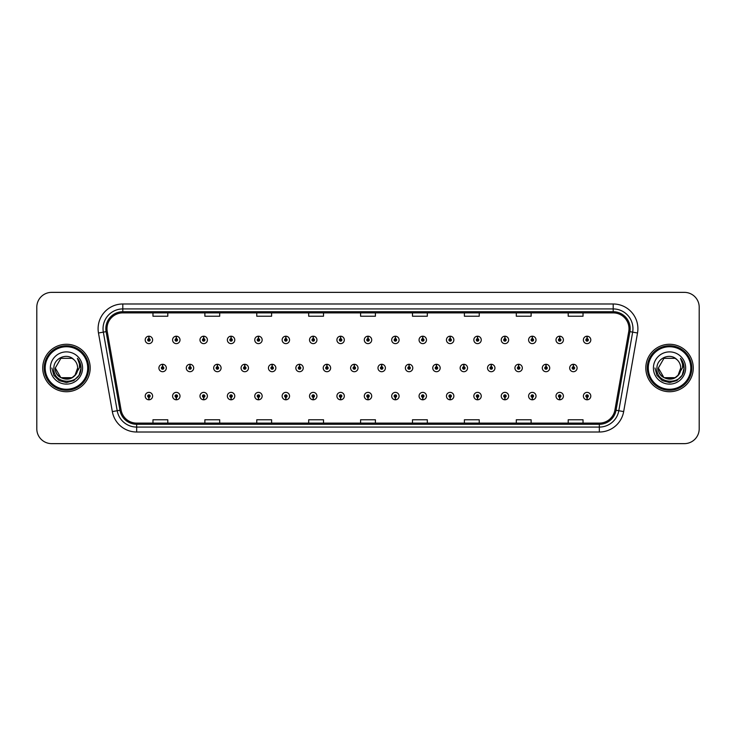 <?xml version="1.0" encoding="UTF-8"?>
<svg xmlns="http://www.w3.org/2000/svg" width="736" height="736" viewBox="0 0 736 736"><rect width="100%" height="100%" fill="white"/><g stroke="black" fill="none" stroke-linecap="round" stroke-linejoin="round"><path stroke-width="1.1" d="M176.244 397.311L176.134 399.786A3.708 3.708 0 0 0 176.465 399.786L176.355 397.311A1.233 1.233 0 0 0 177.532 396.078A1.233 1.233 0 0 0 176.3 394.846A1.233 1.233 0 0 0 175.067 396.078A1.233 1.233 0 0 0 176.244 397.311L176.281 396.575A0.497 0.497 0 0 1 175.803 396.078A0.497 0.497 0 0 1 176.3 395.582A0.497 0.497 0 0 1 176.796 396.078A0.497 0.497 0 0 1 176.318 396.575L176.355 397.311M203.633 397.311L203.522 399.786A3.708 3.708 0 0 0 203.844 399.786L203.743 397.311A1.233 1.233 0 0 0 204.921 396.078A1.233 1.233 0 0 0 203.688 394.846A1.233 1.233 0 0 0 202.446 396.078A1.233 1.233 0 0 0 203.633 397.311L203.66 396.575A0.497 0.497 0 0 1 203.191 396.078A0.497 0.497 0 0 1 203.688 395.582A0.497 0.497 0 0 1 204.176 396.078A0.497 0.497 0 0 1 203.706 396.575L203.743 397.311M231.021 397.311L230.911 399.786A3.708 3.708 0 0 0 231.233 399.786L231.122 397.311A1.233 1.233 0 0 0 232.309 396.078A1.233 1.233 0 0 0 231.067 394.846A1.233 1.233 0 0 0 229.834 396.078A1.233 1.233 0 0 0 231.021 397.311L231.049 396.575A0.497 0.497 0 0 1 230.58 396.078A0.497 0.497 0 0 1 231.067 395.582A0.497 0.497 0 0 1 231.564 396.078A0.497 0.497 0 0 1 231.095 396.575L231.122 397.311M258.4 397.311L258.299 399.786A3.708 3.708 0 0 0 258.621 399.786L258.511 397.311A1.233 1.233 0 0 0 259.688 396.078A1.233 1.233 0 0 0 258.456 394.846A1.233 1.233 0 0 0 257.223 396.078A1.233 1.233 0 0 0 258.4 397.311L258.437 396.575A0.497 0.497 0 0 1 257.959 396.078A0.497 0.497 0 0 1 258.456 395.582A0.497 0.497 0 0 1 258.952 396.078A0.497 0.497 0 0 1 258.474 396.575L258.511 397.311M285.789 397.311L285.678 399.786A3.708 3.708 0 0 0 286 399.786L285.899 397.311A1.233 1.233 0 0 0 287.077 396.078A1.233 1.233 0 0 0 285.844 394.846A1.233 1.233 0 0 0 284.611 396.078A1.233 1.233 0 0 0 285.789 397.311L285.826 396.575A0.497 0.497 0 0 1 285.347 396.078A0.497 0.497 0 0 1 285.844 395.582A0.497 0.497 0 0 1 286.341 396.078A0.497 0.497 0 0 1 285.862 396.575L285.899 397.311M313.177 397.311L313.067 399.786A3.708 3.708 0 0 0 313.389 399.786L313.278 397.311A1.233 1.233 0 0 0 314.465 396.078A1.233 1.233 0 0 0 313.232 394.846A1.233 1.233 0 0 0 311.99 396.078A1.233 1.233 0 0 0 313.177 397.311L313.205 396.575A0.497 0.497 0 0 1 312.736 396.078A0.497 0.497 0 0 1 313.232 395.582A0.497 0.497 0 0 1 313.72 396.078A0.497 0.497 0 0 1 313.251 396.575L313.278 397.311M340.556 397.311L340.455 399.786A3.708 3.708 0 0 0 340.777 399.786L340.667 397.311A1.233 1.233 0 0 0 341.854 396.078A1.233 1.233 0 0 0 340.612 394.846A1.233 1.233 0 0 0 339.379 396.078A1.233 1.233 0 0 0 340.556 397.311L340.593 396.575A0.497 0.497 0 0 1 340.124 396.078A0.497 0.497 0 0 1 340.612 395.582A0.497 0.497 0 0 1 341.108 396.078A0.497 0.497 0 0 1 340.639 396.575L340.667 397.311M367.945 397.311L367.834 399.786A3.708 3.708 0 0 0 368.166 399.786L368.055 397.311A1.233 1.233 0 0 0 369.233 396.078A1.233 1.233 0 0 0 368 394.846A1.233 1.233 0 0 0 366.767 396.078A1.233 1.233 0 0 0 367.945 397.311L367.982 396.575A0.497 0.497 0 0 1 367.503 396.078A0.497 0.497 0 0 1 368 395.582A0.497 0.497 0 0 1 368.497 396.078A0.497 0.497 0 0 1 368.018 396.575L368.055 397.311M395.333 397.311L395.223 399.786A3.708 3.708 0 0 0 395.545 399.786L395.444 397.311A1.233 1.233 0 0 0 396.621 396.078A1.233 1.233 0 0 0 395.388 394.846A1.233 1.233 0 0 0 394.146 396.078A1.233 1.233 0 0 0 395.333 397.311L395.361 396.575A0.497 0.497 0 0 1 394.892 396.078A0.497 0.497 0 0 1 395.388 395.582A0.497 0.497 0 0 1 395.876 396.078A0.497 0.497 0 0 1 395.407 396.575L395.444 397.311M422.722 397.311L422.611 399.786A3.708 3.708 0 0 0 422.933 399.786L422.823 397.311A1.233 1.233 0 0 0 424.01 396.078A1.233 1.233 0 0 0 422.768 394.846A1.233 1.233 0 0 0 421.535 396.078A1.233 1.233 0 0 0 422.722 397.311L422.749 396.575A0.497 0.497 0 0 1 422.28 396.078A0.497 0.497 0 0 1 422.768 395.582A0.497 0.497 0 0 1 423.264 396.078A0.497 0.497 0 0 1 422.795 396.575L422.823 397.311M450.101 397.311L450 399.786A3.708 3.708 0 0 0 450.322 399.786L450.211 397.311A1.233 1.233 0 0 0 451.389 396.078A1.233 1.233 0 0 0 450.156 394.846A1.233 1.233 0 0 0 448.923 396.078A1.233 1.233 0 0 0 450.101 397.311L450.138 396.575A0.497 0.497 0 0 1 449.659 396.078A0.497 0.497 0 0 1 450.156 395.582A0.497 0.497 0 0 1 450.653 396.078A0.497 0.497 0 0 1 450.174 396.575L450.211 397.311M477.489 397.311L477.379 399.786A3.708 3.708 0 0 0 477.701 399.786L477.6 397.311A1.233 1.233 0 0 0 478.777 396.078A1.233 1.233 0 0 0 477.544 394.846A1.233 1.233 0 0 0 476.312 396.078A1.233 1.233 0 0 0 477.489 397.311L477.526 396.575A0.497 0.497 0 0 1 477.048 396.078A0.497 0.497 0 0 1 477.544 395.582A0.497 0.497 0 0 1 478.041 396.078A0.497 0.497 0 0 1 477.563 396.575L477.6 397.311M504.878 397.311L504.767 399.786A3.708 3.708 0 0 0 505.089 399.786L504.979 397.311A1.233 1.233 0 0 0 506.166 396.078A1.233 1.233 0 0 0 504.933 394.846A1.233 1.233 0 0 0 503.691 396.078A1.233 1.233 0 0 0 504.878 397.311L504.905 396.575A0.497 0.497 0 0 1 504.436 396.078A0.497 0.497 0 0 1 504.933 395.582A0.497 0.497 0 0 1 505.42 396.078A0.497 0.497 0 0 1 504.951 396.575L504.979 397.311M532.257 397.311L532.156 399.786A3.708 3.708 0 0 0 532.478 399.786L532.367 397.311A1.233 1.233 0 0 0 533.554 396.078A1.233 1.233 0 0 0 532.312 394.846A1.233 1.233 0 0 0 531.079 396.078A1.233 1.233 0 0 0 532.257 397.311L532.294 396.575A0.497 0.497 0 0 1 531.824 396.078A0.497 0.497 0 0 1 532.312 395.582A0.497 0.497 0 0 1 532.809 396.078A0.497 0.497 0 0 1 532.34 396.575L532.367 397.311M559.645 397.311L559.535 399.786A3.708 3.708 0 0 0 559.866 399.786L559.756 397.311A1.233 1.233 0 0 0 560.933 396.078A1.233 1.233 0 0 0 559.7 394.846A1.233 1.233 0 0 0 558.468 396.078A1.233 1.233 0 0 0 559.645 397.311L559.682 396.575A0.497 0.497 0 0 1 559.204 396.078A0.497 0.497 0 0 1 559.7 395.582A0.497 0.497 0 0 1 560.197 396.078A0.497 0.497 0 0 1 559.719 396.575L559.756 397.311M587.034 397.311L586.923 399.786A3.708 3.708 0 0 0 587.245 399.786L587.144 397.311A1.233 1.233 0 0 0 588.322 396.078A1.233 1.233 0 0 0 587.089 394.846A1.233 1.233 0 0 0 585.847 396.078A1.233 1.233 0 0 0 587.034 397.311L587.061 396.575A0.497 0.497 0 0 1 586.592 396.078A0.497 0.497 0 0 1 587.089 395.582A0.497 0.497 0 0 1 587.576 396.078A0.497 0.497 0 0 1 587.107 396.575L587.144 397.311M148.856 397.311L148.755 399.786A3.708 3.708 0 0 0 149.077 399.786L148.966 397.311A1.233 1.233 0 0 0 150.153 396.078A1.233 1.233 0 0 0 148.911 394.846A1.233 1.233 0 0 0 147.678 396.078A1.233 1.233 0 0 0 148.856 397.311L148.893 396.575A0.497 0.497 0 0 1 148.424 396.078A0.497 0.497 0 0 1 148.911 395.582A0.497 0.497 0 0 1 149.408 396.078A0.497 0.497 0 0 1 148.939 396.575L148.966 397.311M190.044 366.767L190.155 364.292A3.708 3.708 0 0 0 189.833 364.292L189.934 366.767A1.233 1.233 0 0 0 188.756 368A1.233 1.233 0 0 0 189.989 369.233A1.233 1.233 0 0 0 191.231 368A1.233 1.233 0 0 0 190.044 366.767L190.017 367.503A0.497 0.497 0 0 1 190.486 368A0.497 0.497 0 0 1 189.989 368.497A0.497 0.497 0 0 1 189.502 368A0.497 0.497 0 0 1 189.971 367.503L189.934 366.767M217.433 366.767L217.543 364.292A3.708 3.708 0 0 0 217.212 364.292L217.322 366.767A1.233 1.233 0 0 0 216.145 368A1.233 1.233 0 0 0 217.378 369.233A1.233 1.233 0 0 0 218.61 368A1.233 1.233 0 0 0 217.433 366.767L217.396 367.503A0.497 0.497 0 0 1 217.874 368A0.497 0.497 0 0 1 217.378 368.497A0.497 0.497 0 0 1 216.881 368A0.497 0.497 0 0 1 217.359 367.503L217.322 366.767M244.821 366.767L244.922 364.292A3.708 3.708 0 0 0 244.6 364.292L244.711 366.767A1.233 1.233 0 0 0 243.524 368A1.233 1.233 0 0 0 244.766 369.233A1.233 1.233 0 0 0 245.999 368A1.233 1.233 0 0 0 244.821 366.767L244.784 367.503A0.497 0.497 0 0 1 245.263 368A0.497 0.497 0 0 1 244.766 368.497A0.497 0.497 0 0 1 244.269 368A0.497 0.497 0 0 1 244.738 367.503L244.711 366.767M272.2 366.767L272.311 364.292A3.708 3.708 0 0 0 271.989 364.292L272.099 366.767A1.233 1.233 0 0 0 270.912 368A1.233 1.233 0 0 0 272.145 369.233A1.233 1.233 0 0 0 273.387 368A1.233 1.233 0 0 0 272.2 366.767L272.173 367.503A0.497 0.497 0 0 1 272.642 368A0.497 0.497 0 0 1 272.145 368.497A0.497 0.497 0 0 1 271.658 368A0.497 0.497 0 0 1 272.127 367.503L272.099 366.767M299.589 366.767L299.699 364.292A3.708 3.708 0 0 0 299.377 364.292L299.478 366.767A1.233 1.233 0 0 0 298.301 368A1.233 1.233 0 0 0 299.534 369.233A1.233 1.233 0 0 0 300.776 368A1.233 1.233 0 0 0 299.589 366.767L299.561 367.503A0.497 0.497 0 0 1 300.03 368A0.497 0.497 0 0 1 299.534 368.497A0.497 0.497 0 0 1 299.037 368A0.497 0.497 0 0 1 299.515 367.503L299.478 366.767M326.977 366.767L327.088 364.292A3.708 3.708 0 0 0 326.756 364.292L326.867 366.767A1.233 1.233 0 0 0 325.689 368A1.233 1.233 0 0 0 326.922 369.233A1.233 1.233 0 0 0 328.155 368A1.233 1.233 0 0 0 326.977 366.767L326.94 367.503A0.497 0.497 0 0 1 327.419 368A0.497 0.497 0 0 1 326.922 368.497A0.497 0.497 0 0 1 326.425 368A0.497 0.497 0 0 1 326.904 367.503L326.867 366.767M354.366 366.767L354.467 364.292A3.708 3.708 0 0 0 354.145 364.292L354.255 366.767A1.233 1.233 0 0 0 353.068 368A1.233 1.233 0 0 0 354.31 369.233A1.233 1.233 0 0 0 355.543 368A1.233 1.233 0 0 0 354.366 366.767L354.329 367.503A0.497 0.497 0 0 1 354.798 368A0.497 0.497 0 0 1 354.31 368.497A0.497 0.497 0 0 1 353.814 368A0.497 0.497 0 0 1 354.283 367.503L354.255 366.767M381.745 366.767L381.855 364.292A3.708 3.708 0 0 0 381.533 364.292L381.634 366.767A1.233 1.233 0 0 0 380.457 368A1.233 1.233 0 0 0 381.69 369.233A1.233 1.233 0 0 0 382.932 368A1.233 1.233 0 0 0 381.745 366.767L381.717 367.503A0.497 0.497 0 0 1 382.186 368A0.497 0.497 0 0 1 381.69 368.497A0.497 0.497 0 0 1 381.202 368A0.497 0.497 0 0 1 381.671 367.503L381.634 366.767M409.133 366.767L409.244 364.292A3.708 3.708 0 0 0 408.912 364.292L409.023 366.767A1.233 1.233 0 0 0 407.845 368A1.233 1.233 0 0 0 409.078 369.233A1.233 1.233 0 0 0 410.311 368A1.233 1.233 0 0 0 409.133 366.767L409.096 367.503A0.497 0.497 0 0 1 409.575 368A0.497 0.497 0 0 1 409.078 368.497A0.497 0.497 0 0 1 408.581 368A0.497 0.497 0 0 1 409.06 367.503L409.023 366.767M436.522 366.767L436.623 364.292A3.708 3.708 0 0 0 436.301 364.292L436.411 366.767A1.233 1.233 0 0 0 435.224 368A1.233 1.233 0 0 0 436.466 369.233A1.233 1.233 0 0 0 437.699 368A1.233 1.233 0 0 0 436.522 366.767L436.485 367.503A0.497 0.497 0 0 1 436.963 368A0.497 0.497 0 0 1 436.466 368.497A0.497 0.497 0 0 1 435.97 368A0.497 0.497 0 0 1 436.439 367.503L436.411 366.767M463.901 366.767L464.011 364.292A3.708 3.708 0 0 0 463.689 364.292L463.8 366.767A1.233 1.233 0 0 0 462.613 368A1.233 1.233 0 0 0 463.855 369.233A1.233 1.233 0 0 0 465.088 368A1.233 1.233 0 0 0 463.901 366.767L463.873 367.503A0.497 0.497 0 0 1 464.342 368A0.497 0.497 0 0 1 463.855 368.497A0.497 0.497 0 0 1 463.358 368A0.497 0.497 0 0 1 463.827 367.503L463.8 366.767M491.289 366.767L491.4 364.292A3.708 3.708 0 0 0 491.078 364.292L491.179 366.767A1.233 1.233 0 0 0 490.001 368A1.233 1.233 0 0 0 491.234 369.233A1.233 1.233 0 0 0 492.476 368A1.233 1.233 0 0 0 491.289 366.767L491.262 367.503A0.497 0.497 0 0 1 491.731 368A0.497 0.497 0 0 1 491.234 368.497A0.497 0.497 0 0 1 490.737 368A0.497 0.497 0 0 1 491.216 367.503L491.179 366.767M518.678 366.767L518.788 364.292A3.708 3.708 0 0 0 518.457 364.292L518.567 366.767A1.233 1.233 0 0 0 517.39 368A1.233 1.233 0 0 0 518.622 369.233A1.233 1.233 0 0 0 519.855 368A1.233 1.233 0 0 0 518.678 366.767L518.641 367.503A0.497 0.497 0 0 1 519.119 368A0.497 0.497 0 0 1 518.622 368.497A0.497 0.497 0 0 1 518.126 368A0.497 0.497 0 0 1 518.604 367.503L518.567 366.767M546.066 366.767L546.167 364.292A3.708 3.708 0 0 0 545.845 364.292L545.956 366.767A1.233 1.233 0 0 0 544.769 368A1.233 1.233 0 0 0 546.011 369.233A1.233 1.233 0 0 0 547.244 368A1.233 1.233 0 0 0 546.066 366.767L546.029 367.503A0.497 0.497 0 0 1 546.498 368A0.497 0.497 0 0 1 546.011 368.497A0.497 0.497 0 0 1 545.514 368A0.497 0.497 0 0 1 545.983 367.503L545.956 366.767M573.445 366.767L573.556 364.292A3.708 3.708 0 0 0 573.234 364.292L573.344 366.767A1.233 1.233 0 0 0 572.157 368A1.233 1.233 0 0 0 573.39 369.233A1.233 1.233 0 0 0 574.632 368A1.233 1.233 0 0 0 573.445 366.767L573.418 367.503A0.497 0.497 0 0 1 573.887 368A0.497 0.497 0 0 1 573.39 368.497A0.497 0.497 0 0 1 572.902 368A0.497 0.497 0 0 1 573.372 367.503L573.344 366.767M162.656 366.767L162.766 364.292A3.708 3.708 0 0 0 162.444 364.292L162.555 366.767A1.233 1.233 0 0 0 161.368 368A1.233 1.233 0 0 0 162.61 369.233A1.233 1.233 0 0 0 163.843 368A1.233 1.233 0 0 0 162.656 366.767L162.628 367.503A0.497 0.497 0 0 1 163.098 368A0.497 0.497 0 0 1 162.61 368.497A0.497 0.497 0 0 1 162.113 368A0.497 0.497 0 0 1 162.582 367.503L162.555 366.767M176.355 338.689L176.465 336.214A3.708 3.708 0 0 0 176.134 336.214L176.244 338.689A1.233 1.233 0 0 0 175.067 339.922A1.233 1.233 0 0 0 176.3 341.154A1.233 1.233 0 0 0 177.532 339.922A1.233 1.233 0 0 0 176.355 338.689L176.318 339.425A0.497 0.497 0 0 1 176.796 339.922A0.497 0.497 0 0 1 176.3 340.418A0.497 0.497 0 0 1 175.803 339.922A0.497 0.497 0 0 1 176.281 339.425L176.244 338.689M203.743 338.689L203.844 336.214A3.708 3.708 0 0 0 203.522 336.214L203.633 338.689A1.233 1.233 0 0 0 202.446 339.922A1.233 1.233 0 0 0 203.688 341.154A1.233 1.233 0 0 0 204.921 339.922A1.233 1.233 0 0 0 203.743 338.689L203.706 339.425A0.497 0.497 0 0 1 204.176 339.922A0.497 0.497 0 0 1 203.688 340.418A0.497 0.497 0 0 1 203.191 339.922A0.497 0.497 0 0 1 203.66 339.425L203.633 338.689M231.122 338.689L231.233 336.214A3.708 3.708 0 0 0 230.911 336.214L231.021 338.689A1.233 1.233 0 0 0 229.834 339.922A1.233 1.233 0 0 0 231.067 341.154A1.233 1.233 0 0 0 232.309 339.922A1.233 1.233 0 0 0 231.122 338.689L231.095 339.425A0.497 0.497 0 0 1 231.564 339.922A0.497 0.497 0 0 1 231.067 340.418A0.497 0.497 0 0 1 230.58 339.922A0.497 0.497 0 0 1 231.049 339.425L231.021 338.689M258.511 338.689L258.621 336.214A3.708 3.708 0 0 0 258.299 336.214L258.4 338.689A1.233 1.233 0 0 0 257.223 339.922A1.233 1.233 0 0 0 258.456 341.154A1.233 1.233 0 0 0 259.688 339.922A1.233 1.233 0 0 0 258.511 338.689L258.474 339.425A0.497 0.497 0 0 1 258.952 339.922A0.497 0.497 0 0 1 258.456 340.418A0.497 0.497 0 0 1 257.959 339.922A0.497 0.497 0 0 1 258.437 339.425L258.4 338.689M285.899 338.689L286 336.214A3.708 3.708 0 0 0 285.678 336.214L285.789 338.689A1.233 1.233 0 0 0 284.611 339.922A1.233 1.233 0 0 0 285.844 341.154A1.233 1.233 0 0 0 287.077 339.922A1.233 1.233 0 0 0 285.899 338.689L285.862 339.425A0.497 0.497 0 0 1 286.341 339.922A0.497 0.497 0 0 1 285.844 340.418A0.497 0.497 0 0 1 285.347 339.922A0.497 0.497 0 0 1 285.826 339.425L285.789 338.689M313.278 338.689L313.389 336.214A3.708 3.708 0 0 0 313.067 336.214L313.177 338.689A1.233 1.233 0 0 0 311.99 339.922A1.233 1.233 0 0 0 313.232 341.154A1.233 1.233 0 0 0 314.465 339.922A1.233 1.233 0 0 0 313.278 338.689L313.251 339.425A0.497 0.497 0 0 1 313.72 339.922A0.497 0.497 0 0 1 313.232 340.418A0.497 0.497 0 0 1 312.736 339.922A0.497 0.497 0 0 1 313.205 339.425L313.177 338.689M340.667 338.689L340.777 336.214A3.708 3.708 0 0 0 340.455 336.214L340.556 338.689A1.233 1.233 0 0 0 339.379 339.922A1.233 1.233 0 0 0 340.612 341.154A1.233 1.233 0 0 0 341.854 339.922A1.233 1.233 0 0 0 340.667 338.689L340.639 339.425A0.497 0.497 0 0 1 341.108 339.922A0.497 0.497 0 0 1 340.612 340.418A0.497 0.497 0 0 1 340.124 339.922A0.497 0.497 0 0 1 340.593 339.425L340.556 338.689M368.055 338.689L368.166 336.214A3.708 3.708 0 0 0 367.834 336.214L367.945 338.689A1.233 1.233 0 0 0 366.767 339.922A1.233 1.233 0 0 0 368 341.154A1.233 1.233 0 0 0 369.233 339.922A1.233 1.233 0 0 0 368.055 338.689L368.018 339.425A0.497 0.497 0 0 1 368.497 339.922A0.497 0.497 0 0 1 368 340.418A0.497 0.497 0 0 1 367.503 339.922A0.497 0.497 0 0 1 367.982 339.425L367.945 338.689M395.444 338.689L395.545 336.214A3.708 3.708 0 0 0 395.223 336.214L395.333 338.689A1.233 1.233 0 0 0 394.146 339.922A1.233 1.233 0 0 0 395.388 341.154A1.233 1.233 0 0 0 396.621 339.922A1.233 1.233 0 0 0 395.444 338.689L395.407 339.425A0.497 0.497 0 0 1 395.876 339.922A0.497 0.497 0 0 1 395.388 340.418A0.497 0.497 0 0 1 394.892 339.922A0.497 0.497 0 0 1 395.361 339.425L395.333 338.689M422.823 338.689L422.933 336.214A3.708 3.708 0 0 0 422.611 336.214L422.722 338.689A1.233 1.233 0 0 0 421.535 339.922A1.233 1.233 0 0 0 422.768 341.154A1.233 1.233 0 0 0 424.01 339.922A1.233 1.233 0 0 0 422.823 338.689L422.795 339.425A0.497 0.497 0 0 1 423.264 339.922A0.497 0.497 0 0 1 422.768 340.418A0.497 0.497 0 0 1 422.28 339.922A0.497 0.497 0 0 1 422.749 339.425L422.722 338.689M450.211 338.689L450.322 336.214A3.708 3.708 0 0 0 450 336.214L450.101 338.689A1.233 1.233 0 0 0 448.923 339.922A1.233 1.233 0 0 0 450.156 341.154A1.233 1.233 0 0 0 451.389 339.922A1.233 1.233 0 0 0 450.211 338.689L450.174 339.425A0.497 0.497 0 0 1 450.653 339.922A0.497 0.497 0 0 1 450.156 340.418A0.497 0.497 0 0 1 449.659 339.922A0.497 0.497 0 0 1 450.138 339.425L450.101 338.689M477.6 338.689L477.701 336.214A3.708 3.708 0 0 0 477.379 336.214L477.489 338.689A1.233 1.233 0 0 0 476.312 339.922A1.233 1.233 0 0 0 477.544 341.154A1.233 1.233 0 0 0 478.777 339.922A1.233 1.233 0 0 0 477.6 338.689L477.563 339.425A0.497 0.497 0 0 1 478.041 339.922A0.497 0.497 0 0 1 477.544 340.418A0.497 0.497 0 0 1 477.048 339.922A0.497 0.497 0 0 1 477.526 339.425L477.489 338.689M504.979 338.689L505.089 336.214A3.708 3.708 0 0 0 504.767 336.214L504.878 338.689A1.233 1.233 0 0 0 503.691 339.922A1.233 1.233 0 0 0 504.933 341.154A1.233 1.233 0 0 0 506.166 339.922A1.233 1.233 0 0 0 504.979 338.689L504.951 339.425A0.497 0.497 0 0 1 505.42 339.922A0.497 0.497 0 0 1 504.933 340.418A0.497 0.497 0 0 1 504.436 339.922A0.497 0.497 0 0 1 504.905 339.425L504.878 338.689M532.367 338.689L532.478 336.214A3.708 3.708 0 0 0 532.156 336.214L532.257 338.689A1.233 1.233 0 0 0 531.079 339.922A1.233 1.233 0 0 0 532.312 341.154A1.233 1.233 0 0 0 533.554 339.922A1.233 1.233 0 0 0 532.367 338.689L532.34 339.425A0.497 0.497 0 0 1 532.809 339.922A0.497 0.497 0 0 1 532.312 340.418A0.497 0.497 0 0 1 531.824 339.922A0.497 0.497 0 0 1 532.294 339.425L532.257 338.689M559.756 338.689L559.866 336.214A3.708 3.708 0 0 0 559.535 336.214L559.645 338.689A1.233 1.233 0 0 0 558.468 339.922A1.233 1.233 0 0 0 559.7 341.154A1.233 1.233 0 0 0 560.933 339.922A1.233 1.233 0 0 0 559.756 338.689L559.719 339.425A0.497 0.497 0 0 1 560.197 339.922A0.497 0.497 0 0 1 559.7 340.418A0.497 0.497 0 0 1 559.204 339.922A0.497 0.497 0 0 1 559.682 339.425L559.645 338.689M587.144 338.689L587.245 336.214A3.708 3.708 0 0 0 586.923 336.214L587.034 338.689A1.233 1.233 0 0 0 585.847 339.922A1.233 1.233 0 0 0 587.089 341.154A1.233 1.233 0 0 0 588.322 339.922A1.233 1.233 0 0 0 587.144 338.689L587.107 339.425A0.497 0.497 0 0 1 587.576 339.922A0.497 0.497 0 0 1 587.089 340.418A0.497 0.497 0 0 1 586.592 339.922A0.497 0.497 0 0 1 587.061 339.425L587.034 338.689M148.966 338.689L149.077 336.214A3.708 3.708 0 0 0 148.755 336.214L148.856 338.689A1.233 1.233 0 0 0 147.678 339.922A1.233 1.233 0 0 0 148.911 341.154A1.233 1.233 0 0 0 150.153 339.922A1.233 1.233 0 0 0 148.966 338.689L148.939 339.425A0.497 0.497 0 0 1 149.408 339.922A0.497 0.497 0 0 1 148.911 340.418A0.497 0.497 0 0 1 148.424 339.922A0.497 0.497 0 0 1 148.893 339.425L148.856 338.689M42.734 368A23.727 23.727 0 0 0 66.461 391.727A23.727 23.727 0 0 0 90.188 368A23.727 23.727 0 0 0 66.461 344.273A23.727 23.727 0 0 0 42.734 368A23.727 23.727 0 0 0 66.461 391.727A23.727 23.727 0 0 0 90.188 368A23.727 23.727 0 0 0 66.461 344.273A23.727 23.727 0 0 0 42.734 368M645.812 368A23.727 23.727 0 0 0 669.539 391.727A23.727 23.727 0 0 0 693.266 368A23.727 23.727 0 0 0 669.539 344.273A23.727 23.727 0 0 0 645.812 368A23.727 23.727 0 0 0 669.539 391.727A23.727 23.727 0 0 0 693.266 368A23.727 23.727 0 0 0 669.539 344.273A23.727 23.727 0 0 0 645.812 368M106.996 328.698A15.815 15.815 0 0 1 122.811 312.883L613.189 312.883A15.815 15.815 0 0 1 628.765 331.448L614.91 410.044A15.815 15.815 0 0 1 599.325 423.117L136.675 423.117A15.815 15.815 0 0 1 121.09 410.044L107.235 331.448A15.815 15.815 0 0 1 106.996 328.698M105.828 328.698A16.983 16.983 0 0 0 106.085 331.651L119.95 410.246A16.983 16.983 0 0 0 136.675 424.286L599.325 424.286A16.983 16.983 0 0 0 616.05 410.246L629.915 331.651A16.983 16.983 0 0 0 613.189 311.714L122.811 311.714A16.983 16.983 0 0 0 105.828 328.698M98.477 332.994A24.72 24.72 0 0 1 122.811 303.986L613.189 303.986A24.72 24.72 0 0 1 637.523 332.994L623.668 411.59A24.72 24.72 0 0 1 599.325 432.014L136.675 432.014A24.72 24.72 0 0 1 112.332 411.59L98.477 332.994L103.344 332.138A19.771 19.771 0 0 1 122.811 308.927L613.189 308.927A19.771 19.771 0 0 1 632.656 332.138L618.801 410.734A19.771 19.771 0 0 1 599.325 427.073L136.675 427.073A19.771 19.771 0 0 1 117.199 410.734L103.344 332.138A19.771 19.771 0 0 1 103.04 328.698M699.2 307.197A14.83 14.83 0 0 0 684.37 292.367L51.63 292.367A14.83 14.83 0 0 0 36.8 307.197L36.8 428.803A14.83 14.83 0 0 0 51.63 443.633L684.37 443.633A14.83 14.83 0 0 0 699.2 428.803L699.2 307.197L699.2 428.803M360.585 312.883L360.585 316.232L375.415 316.232L375.415 312.883M308.678 312.883L308.678 316.232L323.509 316.232L323.509 312.883M256.772 312.883L256.772 316.232L271.602 316.232L271.602 312.883M204.875 312.883L204.875 316.232L219.705 316.232L219.705 312.883M152.968 312.883L152.968 316.232L167.799 316.232L167.799 312.883M412.491 312.883L412.491 316.232L427.322 316.232L427.322 312.883M464.398 312.883L464.398 316.232L479.228 316.232L479.228 312.883M516.295 312.883L516.295 316.232L531.125 316.232L531.125 312.883M568.201 312.883L568.201 316.232L583.032 316.232L583.032 312.883M375.415 423.117L375.415 419.768L360.585 419.768L360.585 423.117M323.509 423.117L323.509 419.768L308.678 419.768L308.678 423.117M271.602 423.117L271.602 419.768L256.772 419.768L256.772 423.117M219.705 423.117L219.705 419.768L204.875 419.768L204.875 423.117M167.799 423.117L167.799 419.768L152.968 419.768L152.968 423.117M427.322 423.117L427.322 419.768L412.491 419.768L412.491 423.117M479.228 423.117L479.228 419.768L464.398 419.768L464.398 423.117M531.125 423.117L531.125 419.768L516.295 419.768L516.295 423.117M583.032 423.117L583.032 419.768L568.201 419.768L568.201 423.117M36.8 307.197L36.8 428.803M684.37 292.367L51.63 292.367M51.63 443.633L684.37 443.633M152.619 339.922A3.708 3.708 0 0 0 149.077 336.214A3.708 3.708 0 0 1 152.619 339.922A3.708 3.708 0 0 1 148.911 343.629A3.708 3.708 0 0 1 145.204 339.922A3.708 3.708 0 0 1 148.755 336.214M166.318 368A3.708 3.708 0 0 0 162.766 364.292A3.708 3.708 0 0 1 166.318 368A3.708 3.708 0 0 1 162.61 371.708A3.708 3.708 0 0 1 158.902 368A3.708 3.708 0 0 1 162.444 364.292M145.204 396.078A3.708 3.708 0 0 0 148.755 399.786A3.708 3.708 0 0 1 145.204 396.078A3.708 3.708 0 0 1 148.911 392.371A3.708 3.708 0 0 1 152.619 396.078A3.708 3.708 0 0 1 149.077 399.786M180.007 339.922A3.708 3.708 0 0 0 176.465 336.214A3.708 3.708 0 0 1 180.007 339.922A3.708 3.708 0 0 1 176.3 343.629A3.708 3.708 0 0 1 172.592 339.922A3.708 3.708 0 0 1 176.134 336.214M207.396 339.922A3.708 3.708 0 0 0 203.844 336.214A3.708 3.708 0 0 1 207.396 339.922A3.708 3.708 0 0 1 203.688 343.629A3.708 3.708 0 0 1 199.98 339.922A3.708 3.708 0 0 1 203.522 336.214M234.775 339.922A3.708 3.708 0 0 0 231.233 336.214A3.708 3.708 0 0 1 234.775 339.922A3.708 3.708 0 0 1 231.067 343.629A3.708 3.708 0 0 1 227.36 339.922A3.708 3.708 0 0 1 230.911 336.214L230.994 338.192M262.163 339.922A3.708 3.708 0 0 0 258.621 336.214A3.708 3.708 0 0 1 262.163 339.922A3.708 3.708 0 0 1 258.456 343.629A3.708 3.708 0 0 1 254.748 339.922A3.708 3.708 0 0 1 258.299 336.214L258.382 338.192M193.697 368A3.708 3.708 0 0 0 190.155 364.292A3.708 3.708 0 0 1 193.697 368A3.708 3.708 0 0 1 189.989 371.708A3.708 3.708 0 0 1 186.282 368A3.708 3.708 0 0 1 189.833 364.292M221.085 368A3.708 3.708 0 0 0 217.543 364.292A3.708 3.708 0 0 1 221.085 368A3.708 3.708 0 0 1 217.378 371.708A3.708 3.708 0 0 1 213.67 368A3.708 3.708 0 0 1 217.212 364.292M248.474 368A3.708 3.708 0 0 0 244.922 364.292A3.708 3.708 0 0 1 248.474 368A3.708 3.708 0 0 1 244.766 371.708A3.708 3.708 0 0 1 241.058 368A3.708 3.708 0 0 1 244.6 364.292M77.593 358.598C79.856 361.339 80.997 364.467 81.034 368L81.006 368.837C80.555 385.701 52.587 385.25 53.848 368C53.719 358.294 66.921 352.369 73.784 359.554L72.045 358.322L60.876 358.322L55.283 368L60.876 358.322L72.045 358.322L73.784 359.554L72.045 358.322L60.876 358.322L55.283 368L60.876 358.322L72.045 358.322L73.784 359.554L72.045 358.322L60.876 358.322L55.283 368L60.876 358.322L72.045 358.322L73.784 359.554L72.045 358.322L60.876 358.322L55.283 368L60.876 358.322L72.045 358.322L73.784 359.554L72.045 358.322L60.876 358.322L55.283 368C54.602 382.416 78.32 382.416 77.639 368A11.178 11.178 0 0 0 73.784 359.554L72.045 358.322L60.876 358.322L55.283 368C54.602 382.416 78.32 382.416 77.639 368C78.32 382.416 54.602 382.416 55.283 368C54.602 382.416 78.32 382.416 77.639 368C78.32 382.416 54.602 382.416 55.283 368C54.602 382.416 78.32 382.416 77.639 368C78.32 382.416 54.602 382.416 55.283 368L60.876 377.678L72.045 377.678L75.026 375.176L77.639 368A11.178 11.178 0 0 1 75.026 375.176C69.092 383.198 54.703 378.065 55.283 368L60.876 377.678L72.045 377.678L74.998 375.213M87.713 368A21.252 21.252 0 0 0 66.461 346.748A21.252 21.252 0 0 0 45.2 368A21.252 21.252 0 0 0 66.461 389.252A21.252 21.252 0 0 0 87.713 368M88.706 368A22.246 22.246 0 0 0 66.461 345.754A22.246 22.246 0 0 0 44.215 368A22.246 22.246 0 0 0 66.461 390.246A22.246 22.246 0 0 0 88.706 368M50.342 368A16.118 16.118 0 0 0 66.461 384.118A16.118 16.118 0 0 0 82.579 368A16.118 16.118 0 0 0 66.461 351.882A16.118 16.118 0 0 0 50.342 368M81.034 368.12L81.034 368C80.988 364.338 79.773 361.118 77.372 358.34C79.194 361.339 79.838 364.559 79.304 368L75.026 375.176M77.482 358.469L81.024 368.423L77.482 358.469L81.024 368.423L77.482 358.469L81.024 368.423L77.482 358.469L81.024 368.423L77.482 358.469L81.024 368.423L77.482 358.469L81.034 368L79.083 375.286L73.747 380.622L66.461 382.573L59.174 380.622L53.838 375.286L51.888 368M680.671 358.598C682.934 361.339 684.075 364.467 684.112 368L684.094 368.837C683.634 385.701 655.666 385.25 656.926 368C656.797 358.294 669.999 352.369 676.862 359.554L675.124 358.322L663.955 358.322L658.361 368L663.955 358.322L675.124 358.322L676.862 359.554L675.124 358.322L663.955 358.322L658.361 368L663.955 358.322L675.124 358.322L676.862 359.554L675.124 358.322L663.955 358.322L658.361 368L663.955 358.322L675.124 358.322L676.862 359.554L675.124 358.322L663.955 358.322L658.361 368L663.955 358.322L675.124 358.322L676.862 359.554L675.124 358.322L663.955 358.322L658.361 368C657.68 382.416 681.398 382.416 680.717 368A11.178 11.178 0 0 0 676.862 359.554L675.124 358.322L663.955 358.322L658.361 368C657.68 382.416 681.398 382.416 680.717 368C681.398 382.416 657.68 382.416 658.361 368C657.68 382.416 681.398 382.416 680.717 368C681.398 382.416 657.68 382.416 658.361 368C657.68 382.416 681.398 382.416 680.717 368C681.398 382.416 657.68 382.416 658.361 368C657.68 382.416 681.398 382.416 680.717 368L678.104 375.176A11.178 11.178 0 0 0 680.717 368M684.112 368.12L684.112 368C684.075 364.338 682.852 361.118 680.45 358.34C682.281 361.339 682.916 364.559 682.382 368L678.104 375.176C672.17 383.198 657.782 378.065 658.361 368L663.955 377.678L675.124 377.678L678.077 375.213M690.8 368A21.252 21.252 0 0 0 669.539 346.748A21.252 21.252 0 0 0 648.287 368A21.252 21.252 0 0 0 669.539 389.252A21.252 21.252 0 0 0 690.8 368M691.785 368A22.246 22.246 0 0 0 669.539 345.754A22.246 22.246 0 0 0 647.294 368A22.246 22.246 0 0 0 669.539 390.246A22.246 22.246 0 0 0 691.785 368M653.421 368A16.118 16.118 0 0 0 669.539 384.118A16.118 16.118 0 0 0 685.658 368A16.118 16.118 0 0 0 669.539 351.882A16.118 16.118 0 0 0 653.421 368M680.561 358.469L684.103 368.423L680.561 358.469L684.103 368.423L680.561 358.469L684.103 368.423L680.561 358.469L684.103 368.423L680.561 358.469L684.112 368L682.162 375.286L676.826 380.622L669.539 382.573L662.253 380.622L656.917 375.286L654.966 368M289.552 339.922A3.708 3.708 0 0 0 286 336.214A3.708 3.708 0 0 1 289.552 339.922A3.708 3.708 0 0 1 285.844 343.629A3.708 3.708 0 0 1 282.136 339.922A3.708 3.708 0 0 1 285.678 336.214L285.77 338.192M316.94 339.922A3.708 3.708 0 0 0 313.389 336.214A3.708 3.708 0 0 1 316.94 339.922A3.708 3.708 0 0 1 313.232 343.629A3.708 3.708 0 0 1 309.525 339.922A3.708 3.708 0 0 1 313.067 336.214L313.15 338.192M344.319 339.922A3.708 3.708 0 0 0 340.777 336.214A3.708 3.708 0 0 1 344.319 339.922A3.708 3.708 0 0 1 340.612 343.629A3.708 3.708 0 0 1 336.904 339.922A3.708 3.708 0 0 1 340.455 336.214L340.538 338.192M275.853 368A3.708 3.708 0 0 0 272.311 364.292A3.708 3.708 0 0 1 275.853 368A3.708 3.708 0 0 1 272.145 371.708A3.708 3.708 0 0 1 268.447 368A3.708 3.708 0 0 1 271.989 364.292M303.241 368A3.708 3.708 0 0 0 299.699 364.292A3.708 3.708 0 0 1 303.241 368A3.708 3.708 0 0 1 299.534 371.708A3.708 3.708 0 0 1 295.826 368A3.708 3.708 0 0 1 299.377 364.292M330.63 368A3.708 3.708 0 0 0 327.088 364.292A3.708 3.708 0 0 1 330.63 368A3.708 3.708 0 0 1 326.922 371.708A3.708 3.708 0 0 1 323.214 368A3.708 3.708 0 0 1 326.756 364.292M371.708 339.922A3.708 3.708 0 0 0 368.166 336.214A3.708 3.708 0 0 1 371.708 339.922A3.708 3.708 0 0 1 368 343.629A3.708 3.708 0 0 1 364.292 339.922A3.708 3.708 0 0 1 367.834 336.214L367.926 338.192M399.096 339.922A3.708 3.708 0 0 0 395.545 336.214A3.708 3.708 0 0 1 399.096 339.922A3.708 3.708 0 0 1 395.388 343.629A3.708 3.708 0 0 1 391.681 339.922A3.708 3.708 0 0 1 395.223 336.214M426.475 339.922A3.708 3.708 0 0 0 422.933 336.214A3.708 3.708 0 0 1 426.475 339.922A3.708 3.708 0 0 1 422.768 343.629A3.708 3.708 0 0 1 419.06 339.922A3.708 3.708 0 0 1 422.611 336.214M453.864 339.922A3.708 3.708 0 0 0 450.322 336.214A3.708 3.708 0 0 1 453.864 339.922A3.708 3.708 0 0 1 450.156 343.629A3.708 3.708 0 0 1 446.448 339.922A3.708 3.708 0 0 1 450 336.214M481.252 339.922A3.708 3.708 0 0 0 477.701 336.214A3.708 3.708 0 0 1 481.252 339.922A3.708 3.708 0 0 1 477.544 343.629A3.708 3.708 0 0 1 473.837 339.922A3.708 3.708 0 0 1 477.379 336.214M358.018 368A3.708 3.708 0 0 0 354.467 364.292A3.708 3.708 0 0 1 358.018 368A3.708 3.708 0 0 1 354.31 371.708A3.708 3.708 0 0 1 350.603 368A3.708 3.708 0 0 1 354.145 364.292M385.397 368A3.708 3.708 0 0 0 381.855 364.292A3.708 3.708 0 0 1 385.397 368A3.708 3.708 0 0 1 381.69 371.708A3.708 3.708 0 0 1 377.982 368A3.708 3.708 0 0 1 381.533 364.292M412.786 368A3.708 3.708 0 0 0 409.244 364.292A3.708 3.708 0 0 1 412.786 368A3.708 3.708 0 0 1 409.078 371.708A3.708 3.708 0 0 1 405.37 368A3.708 3.708 0 0 1 408.912 364.292M440.174 368A3.708 3.708 0 0 0 436.623 364.292A3.708 3.708 0 0 1 440.174 368A3.708 3.708 0 0 1 436.466 371.708A3.708 3.708 0 0 1 432.759 368A3.708 3.708 0 0 1 436.301 364.292M467.553 368A3.708 3.708 0 0 0 464.011 364.292A3.708 3.708 0 0 1 467.553 368A3.708 3.708 0 0 1 463.855 371.708A3.708 3.708 0 0 1 460.147 368A3.708 3.708 0 0 1 463.689 364.292M508.64 339.922A3.708 3.708 0 0 0 505.089 336.214A3.708 3.708 0 0 1 508.64 339.922A3.708 3.708 0 0 1 504.933 343.629A3.708 3.708 0 0 1 501.225 339.922A3.708 3.708 0 0 1 504.767 336.214M536.02 339.922A3.708 3.708 0 0 0 532.478 336.214A3.708 3.708 0 0 1 536.02 339.922A3.708 3.708 0 0 1 532.312 343.629A3.708 3.708 0 0 1 528.604 339.922A3.708 3.708 0 0 1 532.156 336.214M563.408 339.922A3.708 3.708 0 0 0 559.866 336.214A3.708 3.708 0 0 1 563.408 339.922A3.708 3.708 0 0 1 559.7 343.629A3.708 3.708 0 0 1 555.993 339.922A3.708 3.708 0 0 1 559.535 336.214M590.796 339.922A3.708 3.708 0 0 0 587.245 336.214A3.708 3.708 0 0 1 590.796 339.922A3.708 3.708 0 0 1 587.089 343.629A3.708 3.708 0 0 1 583.381 339.922A3.708 3.708 0 0 1 586.923 336.214M494.942 368A3.708 3.708 0 0 0 491.4 364.292A3.708 3.708 0 0 1 494.942 368A3.708 3.708 0 0 1 491.234 371.708A3.708 3.708 0 0 1 487.526 368A3.708 3.708 0 0 1 491.078 364.292M522.33 368A3.708 3.708 0 0 0 518.788 364.292A3.708 3.708 0 0 1 522.33 368A3.708 3.708 0 0 1 518.622 371.708A3.708 3.708 0 0 1 514.915 368A3.708 3.708 0 0 1 518.457 364.292M549.718 368A3.708 3.708 0 0 0 546.167 364.292A3.708 3.708 0 0 1 549.718 368A3.708 3.708 0 0 1 546.011 371.708A3.708 3.708 0 0 1 542.303 368A3.708 3.708 0 0 1 545.845 364.292M577.098 368A3.708 3.708 0 0 0 573.556 364.292A3.708 3.708 0 0 1 577.098 368A3.708 3.708 0 0 1 573.39 371.708A3.708 3.708 0 0 1 569.682 368A3.708 3.708 0 0 1 573.234 364.292M172.592 396.078A3.708 3.708 0 0 0 176.134 399.786A3.708 3.708 0 0 1 172.592 396.078A3.708 3.708 0 0 1 176.3 392.371A3.708 3.708 0 0 1 180.007 396.078A3.708 3.708 0 0 1 176.465 399.786M199.98 396.078A3.708 3.708 0 0 0 203.522 399.786A3.708 3.708 0 0 1 199.98 396.078A3.708 3.708 0 0 1 203.688 392.371A3.708 3.708 0 0 1 207.396 396.078A3.708 3.708 0 0 1 203.844 399.786M227.36 396.078A3.708 3.708 0 0 0 230.911 399.786A3.708 3.708 0 0 1 227.36 396.078A3.708 3.708 0 0 1 231.067 392.371A3.708 3.708 0 0 1 234.775 396.078A3.708 3.708 0 0 1 231.233 399.786M254.748 396.078A3.708 3.708 0 0 0 258.299 399.786A3.708 3.708 0 0 1 254.748 396.078A3.708 3.708 0 0 1 258.456 392.371A3.708 3.708 0 0 1 262.163 396.078A3.708 3.708 0 0 1 258.621 399.786M282.136 396.078A3.708 3.708 0 0 0 285.678 399.786A3.708 3.708 0 0 1 282.136 396.078A3.708 3.708 0 0 1 285.844 392.371A3.708 3.708 0 0 1 289.552 396.078A3.708 3.708 0 0 1 286 399.786M309.525 396.078A3.708 3.708 0 0 0 313.067 399.786A3.708 3.708 0 0 1 309.525 396.078A3.708 3.708 0 0 1 313.232 392.371A3.708 3.708 0 0 1 316.94 396.078A3.708 3.708 0 0 1 313.389 399.786M336.904 396.078A3.708 3.708 0 0 0 340.455 399.786A3.708 3.708 0 0 1 336.904 396.078A3.708 3.708 0 0 1 340.612 392.371A3.708 3.708 0 0 1 344.319 396.078A3.708 3.708 0 0 1 340.777 399.786M364.292 396.078A3.708 3.708 0 0 0 367.834 399.786A3.708 3.708 0 0 1 364.292 396.078A3.708 3.708 0 0 1 368 392.371A3.708 3.708 0 0 1 371.708 396.078A3.708 3.708 0 0 1 368.166 399.786M391.681 396.078A3.708 3.708 0 0 0 395.223 399.786A3.708 3.708 0 0 1 391.681 396.078A3.708 3.708 0 0 1 395.388 392.371A3.708 3.708 0 0 1 399.096 396.078A3.708 3.708 0 0 1 395.545 399.786M419.06 396.078A3.708 3.708 0 0 0 422.611 399.786A3.708 3.708 0 0 1 419.06 396.078A3.708 3.708 0 0 1 422.768 392.371A3.708 3.708 0 0 1 426.475 396.078A3.708 3.708 0 0 1 422.933 399.786M446.448 396.078A3.708 3.708 0 0 0 450 399.786A3.708 3.708 0 0 1 446.448 396.078A3.708 3.708 0 0 1 450.156 392.371A3.708 3.708 0 0 1 453.864 396.078A3.708 3.708 0 0 1 450.322 399.786M473.837 396.078A3.708 3.708 0 0 0 477.379 399.786A3.708 3.708 0 0 1 473.837 396.078A3.708 3.708 0 0 1 477.544 392.371A3.708 3.708 0 0 1 481.252 396.078A3.708 3.708 0 0 1 477.701 399.786M501.225 396.078A3.708 3.708 0 0 0 504.767 399.786A3.708 3.708 0 0 1 501.225 396.078A3.708 3.708 0 0 1 504.933 392.371A3.708 3.708 0 0 1 508.64 396.078A3.708 3.708 0 0 1 505.089 399.786M528.604 396.078A3.708 3.708 0 0 0 532.156 399.786A3.708 3.708 0 0 1 528.604 396.078A3.708 3.708 0 0 1 532.312 392.371A3.708 3.708 0 0 1 536.02 396.078A3.708 3.708 0 0 1 532.478 399.786M555.993 396.078A3.708 3.708 0 0 0 559.535 399.786A3.708 3.708 0 0 1 555.993 396.078A3.708 3.708 0 0 1 559.7 392.371A3.708 3.708 0 0 1 563.408 396.078A3.708 3.708 0 0 1 559.866 399.786M583.381 396.078A3.708 3.708 0 0 0 586.923 399.786A3.708 3.708 0 0 1 583.381 396.078A3.708 3.708 0 0 1 587.089 392.371A3.708 3.708 0 0 1 590.796 396.078A3.708 3.708 0 0 1 587.245 399.786M613.189 303.986L613.189 311.714M103.344 332.138L106.085 331.651M136.675 432.014L136.675 424.286M599.325 424.286L599.325 432.014M616.05 410.246L623.668 411.59M112.332 411.59L119.95 410.246M629.915 331.651L637.523 332.994M122.811 303.986L122.811 311.714"/></g></svg>
